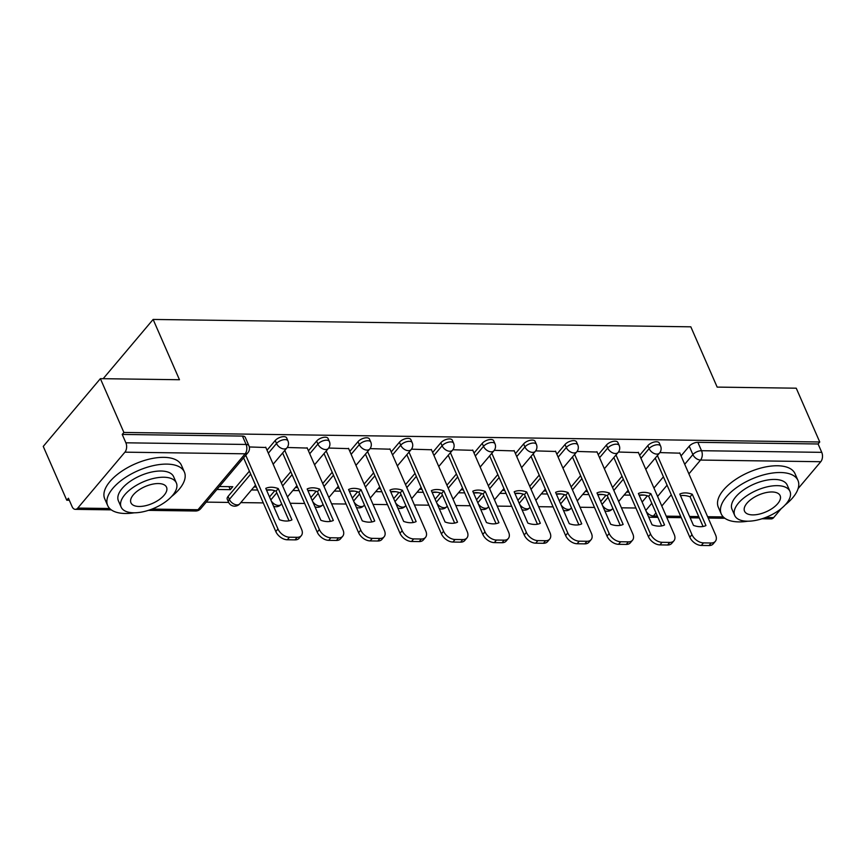 <?xml version="1.0" encoding="UTF-8"?>
<svg xmlns="http://www.w3.org/2000/svg" width="865" height="865" viewBox="0 0 865 865"><rect width="100%" height="100%" fill="white"/><g stroke="black" fill="none" stroke-linecap="round" stroke-linejoin="round"><path stroke-width="1.3" d="M286.65 437.917A6.693 3.168 156.4 0 0 283.85 436.641A6.693 3.168 156.4 0 0 275.211 440.523L276.508 443.496A6.693 3.168 -23.6 0 1 285.147 439.615A6.693 3.168 -23.6 0 1 287.948 440.891L286.65 437.917M328.051 438.479A6.693 3.168 156.4 0 0 325.251 437.214A6.693 3.168 156.4 0 0 316.612 441.096L317.909 444.069A6.693 3.168 -23.6 0 1 326.548 440.188A6.693 3.168 -23.6 0 1 329.36 441.453L328.051 438.479M369.452 439.052A6.693 3.168 156.4 0 0 366.652 437.776A6.693 3.168 156.4 0 0 358.013 441.658L359.31 444.632A6.693 3.168 -23.6 0 1 367.949 440.75A6.693 3.168 -23.6 0 1 370.761 442.026L369.452 439.052M410.853 439.615A6.693 3.168 156.4 0 0 408.053 438.35A6.693 3.168 156.4 0 0 399.414 442.231L400.711 445.205A6.693 3.168 -23.6 0 1 409.35 441.323A6.693 3.168 -23.6 0 1 412.162 442.588L410.853 439.615M452.265 440.188A6.693 3.168 156.4 0 0 449.454 438.912A6.693 3.168 156.4 0 0 440.815 442.793L442.112 445.767A6.693 3.168 -23.6 0 1 450.752 441.896A6.693 3.168 -23.6 0 1 453.563 443.161L452.265 440.188M493.666 440.75A6.693 3.168 156.4 0 0 490.855 439.485A6.693 3.168 156.4 0 0 482.216 443.367L483.513 446.34A6.693 3.168 -23.6 0 1 492.153 442.458A6.693 3.168 -23.6 0 1 494.964 443.723L493.666 440.75M535.067 441.323A6.693 3.168 156.4 0 0 532.256 440.058A6.693 3.168 156.4 0 0 523.617 443.929L524.914 446.902A6.693 3.168 -23.6 0 1 533.554 443.031A6.693 3.168 -23.6 0 1 536.365 444.296L535.067 441.323M576.468 441.885A6.693 3.168 156.4 0 0 573.657 440.62A6.693 3.168 156.4 0 0 565.018 444.502L566.316 447.475A6.693 3.168 -23.6 0 1 574.955 443.594A6.693 3.168 -23.6 0 1 577.766 444.859L576.468 441.885M617.87 442.458A6.693 3.168 156.4 0 0 615.058 441.193A6.693 3.168 156.4 0 0 606.419 445.064L607.717 448.038A6.693 3.168 -23.6 0 1 616.356 444.167A6.693 3.168 -23.6 0 1 619.167 445.432L617.87 442.458M659.271 443.021A6.693 3.168 156.4 0 0 656.459 441.756A6.693 3.168 156.4 0 0 647.82 445.637L649.118 448.611A6.693 3.168 -23.6 0 1 657.757 444.729A6.693 3.168 -23.6 0 1 660.568 446.005L659.271 443.021M100.383 378.654L179.466 379.735L153.127 319.445L690.821 326.819L717.161 387.109L796.243 388.19L819.75 441.993L123.89 432.457L100.383 378.654L43.25 446.405L66.756 500.208L69.297 500.24M206.248 502.122L228.674 502.424M240.805 502.597L263.284 502.9M290.207 503.268L304.685 503.473M331.609 503.841L346.087 504.036M373.01 504.403L387.488 504.609M414.421 504.976L428.889 505.171M455.823 505.538L470.29 505.744M497.224 506.111L511.691 506.306M538.625 506.685L553.092 506.879M580.026 507.247L594.493 507.441M621.427 507.82L635.894 508.014M66.756 500.208L68.422 498.229L72.087 506.609A6.693 4.087 -89.2 0 0 75.32 509.355A6.693 4.087 -89.2 0 0 77.774 508.069L124.917 452.168A6.693 4.087 -89.2 0 0 125.879 442.804L246.103 444.459A6.693 3.168 -23.6 0 1 248.915 445.724L245.249 437.344A6.693 3.168 -23.6 0 0 242.449 436.079L246.103 444.459A6.693 4.087 -89.2 0 1 245.141 453.811L124.917 452.168M123.89 432.457L122.225 434.425L125.879 442.804M642.122 502.057L647.388 495.818M653.94 488.044L663.423 476.81M681.047 455.898L689.221 446.199L692.887 454.579A6.693 3.168 -23.6 0 1 701.526 450.708L821.75 452.352A6.693 4.087 90.8 0 1 820.777 461.715L798.114 488.595M781.3 508.534L773.645 517.616A6.693 4.087 90.8 0 1 771.191 518.903L761.979 518.773M821.75 452.352L818.085 443.972L819.75 441.993M597.758 494.704L602.797 494.531M638.457 452.6L618.464 452.027M556.357 494.131L561.396 493.969M597.055 452.038L577.063 451.454M514.956 493.569L519.995 493.396M555.654 451.465L535.662 450.892M473.555 492.996L478.594 492.834M514.253 450.903L494.261 450.319M432.154 492.434L437.182 492.261M472.852 450.33L452.86 449.757M390.753 491.861L395.781 491.688M431.451 449.768L411.459 449.184M349.352 491.298L354.38 491.125M390.05 449.195L370.058 448.621M307.94 490.725L312.979 490.552M348.649 448.632L328.657 448.048M266.539 490.163L271.578 489.99M307.248 448.059L287.256 447.486M216.91 489.482L230.285 489.666L228.965 486.649M230.285 489.666L232.782 486.703L219.407 486.519M265.847 447.497L249.315 446.956M228.068 496.424L229.366 499.397A6.693 3.168 -23.6 0 0 228.544 502.154L227.246 499.181A6.693 3.168 156.4 0 1 228.068 496.424L249.401 471.122M267.036 450.222L275.211 440.523M269.512 496.943L274.778 490.704M281.33 482.93L290.802 471.695M308.437 450.784L316.612 441.096M310.913 497.516L316.179 491.266M322.732 483.503L332.203 472.268M349.838 451.357L358.013 441.658M352.315 498.089L357.58 491.839M364.133 484.076L373.604 472.831M391.239 451.919L399.414 442.231M393.716 498.651L398.981 492.401M405.534 484.638L415.005 473.404M432.641 452.492L440.815 442.793M435.117 499.224L440.382 492.974M446.935 485.211L456.406 473.966M474.042 453.055L482.216 443.367M476.518 499.786L481.783 493.537M488.336 485.773L497.808 474.539M515.443 453.628L523.617 443.929M517.919 500.359L523.184 494.11M529.737 486.346L539.209 475.101M556.844 454.19L565.018 444.502M559.32 500.921L564.586 494.672M571.138 486.909L580.62 475.674M598.245 454.763L606.419 445.064M600.721 501.495L605.987 495.245M612.539 487.482L622.021 476.237M639.646 455.325L647.82 445.637M103.173 378.686L153.127 319.445M639.159 495.267L644.198 495.104M679.858 453.174L659.865 452.59M251.466 489.947L257.662 490.033M292.867 490.52L299.063 490.606M334.268 491.093L340.464 491.169M375.67 491.655L381.865 491.742M417.071 492.228L423.266 492.304M458.472 492.791L464.667 492.877M499.873 493.364L506.068 493.439M541.274 493.926L547.48 494.012M582.675 494.499L588.881 494.585M624.076 495.061L630.282 495.148M628.963 492.131L626.574 492.099M122.225 434.425L242.449 436.079M818.085 443.972L697.86 442.329A6.693 3.168 156.4 0 0 689.221 446.199M587.562 491.569L585.173 491.536M546.161 490.996L543.771 490.963M504.76 490.433L502.37 490.401M463.359 489.86L460.969 489.828M421.958 489.298L419.568 489.266M380.546 488.725L378.167 488.693M339.145 488.152L336.766 488.12M297.744 487.59L295.365 487.557M256.343 487.017L253.964 486.984M680.506 495.71A20.933 13.31 -139.9 0 1 690.097 496.813L703.061 526.493M657.411 455.531L691.978 534.667A10.045 6.39 40.1 0 0 703.494 542.885L711.181 542.993A10.045 6.39 40.1 0 0 715.323 541.349L713.16 543.923A10.045 6.39 -139.9 0 1 709.019 545.556L701.32 545.447A10.045 6.39 -139.9 0 1 689.816 537.23L655.248 458.104M692.26 494.239A20.933 13.31 -139.9 0 0 679.793 494.077L693.471 525.39A20.933 13.31 -139.9 0 0 705.948 525.563L692.26 494.239L690.097 496.813M715.323 541.349A10.045 6.39 40.1 0 0 715.604 534.992L679.728 452.871M639.105 495.148A20.933 13.31 -139.9 0 1 648.696 496.24L661.66 525.92M616.01 454.968L650.577 534.094A10.045 6.39 40.1 0 0 662.082 542.312L669.78 542.42A10.045 6.39 40.1 0 0 673.922 540.787L671.759 543.35A10.045 6.39 -139.9 0 1 667.618 544.993L659.919 544.885A10.045 6.39 -139.9 0 1 648.415 536.668L613.847 457.531M650.858 493.677A20.933 13.31 -139.9 0 0 638.392 493.504L652.069 524.817A20.933 13.31 -139.9 0 0 664.547 524.99L650.858 493.677L648.696 496.24M673.922 540.787A10.045 6.39 40.1 0 0 674.203 534.419L638.327 452.298M597.704 494.575A20.933 13.31 -139.9 0 1 607.295 495.677L620.259 525.358M574.609 454.395L609.176 533.532A10.045 6.39 40.1 0 0 620.681 541.75L628.379 541.858A10.045 6.39 40.1 0 0 632.52 540.214L630.347 542.788A10.045 6.39 -139.9 0 1 626.217 544.42L618.518 544.312A10.045 6.39 -139.9 0 1 607.014 536.095L572.446 456.969M609.457 493.104A20.933 13.31 -139.9 0 0 596.991 492.942L610.668 524.255A20.933 13.31 -139.9 0 0 623.146 524.428L609.457 493.104L607.295 495.677M632.52 540.214A10.045 6.39 40.1 0 0 632.802 533.856L596.926 451.725M785.193 504.911A41.855 19.798 156.4 0 0 797.973 480.453A41.855 19.798 156.4 0 0 780.435 472.517A41.855 19.798 156.4 0 0 737.272 487.103A41.855 19.798 156.4 0 0 721.259 513.972A41.855 19.798 156.4 0 0 738.797 521.898A41.855 19.798 156.4 0 0 747.901 521.206M797.973 480.453L795.021 473.696A41.855 19.798 156.4 0 0 777.484 465.759A41.855 19.798 156.4 0 0 734.32 480.345A41.855 19.798 156.4 0 0 718.307 507.204L721.259 513.972M734.72 515.497L732.006 509.28A30.134 14.251 -23.6 0 1 743.532 489.936A30.134 14.251 -23.6 0 1 774.607 479.437A30.134 14.251 -23.6 0 1 787.237 485.146L789.95 491.363A30.134 14.251 156.4 0 0 777.332 485.654A30.134 14.251 156.4 0 0 746.246 496.153A30.134 14.251 156.4 0 0 734.72 515.497A30.134 14.251 156.4 0 0 747.349 521.206A30.134 14.251 156.4 0 0 778.424 510.707A30.134 14.251 156.4 0 0 789.95 491.363M752.68 514.891A19.419 9.191 156.4 0 0 772.705 508.123A19.419 9.191 156.4 0 0 780.133 495.656A19.419 9.191 156.4 0 0 772.002 491.969A19.419 9.191 156.4 0 0 751.966 498.737A19.419 9.191 156.4 0 0 744.538 511.204A19.419 9.191 156.4 0 0 752.68 514.891M171.605 496.499A41.855 19.798 156.4 0 0 184.386 472.031A41.855 19.798 156.4 0 0 166.848 464.105A41.855 19.798 156.4 0 0 123.684 478.68A41.855 19.798 156.4 0 0 107.671 505.549A41.855 19.798 156.4 0 0 125.209 513.486A41.855 19.798 156.4 0 0 134.302 512.794M184.386 472.031L181.434 465.273A41.855 19.798 156.4 0 0 163.896 457.347A41.855 19.798 156.4 0 0 120.732 471.922A41.855 19.798 156.4 0 0 104.719 498.791L107.671 505.549M121.122 507.074L118.408 500.857A30.134 14.251 -23.6 0 1 129.945 481.513A30.134 14.251 -23.6 0 1 161.02 471.014A30.134 14.251 -23.6 0 1 173.638 476.723L176.363 482.951A30.134 14.251 156.4 0 0 163.734 477.231A30.134 14.251 156.4 0 0 132.659 487.73A30.134 14.251 156.4 0 0 121.122 507.074A30.134 14.251 156.4 0 0 133.751 512.794A30.134 14.251 156.4 0 0 164.826 502.295A30.134 14.251 156.4 0 0 176.363 482.951M139.081 506.468A19.419 9.191 156.4 0 0 159.106 499.7A19.419 9.191 156.4 0 0 166.545 487.233A19.419 9.191 156.4 0 0 158.403 483.557A19.419 9.191 156.4 0 0 138.378 490.325A19.419 9.191 156.4 0 0 130.95 502.792A19.419 9.191 156.4 0 0 139.081 506.468M556.303 494.012A20.933 13.31 -139.9 0 1 565.894 495.104L578.858 524.785M533.208 453.833L567.775 532.959A10.045 6.39 40.1 0 0 579.28 541.176L586.978 541.285A10.045 6.39 40.1 0 0 591.119 539.652L588.946 542.214A10.045 6.39 -139.9 0 1 584.816 543.858L577.117 543.75A10.045 6.39 -139.9 0 1 565.613 535.532L531.045 456.396M568.056 492.542A20.933 13.31 -139.9 0 0 555.59 492.369L569.267 523.682A20.933 13.31 -139.9 0 0 581.734 523.855L568.056 492.542L565.894 495.104M591.119 539.652A10.045 6.39 40.1 0 0 591.401 533.283L555.525 451.162M514.902 493.439A20.933 13.31 -139.9 0 1 524.493 494.542L537.457 524.222M491.807 453.26L526.374 532.397A10.045 6.39 40.1 0 0 537.879 540.614L545.577 540.722A10.045 6.39 40.1 0 0 549.718 539.079L547.545 541.652A10.045 6.39 -139.9 0 1 543.415 543.285L535.716 543.177A10.045 6.39 -139.9 0 1 524.212 534.959L489.644 455.833M526.655 491.969A20.933 13.31 -139.9 0 0 514.178 491.807L527.866 523.12A20.933 13.31 -139.9 0 0 540.333 523.293L526.655 491.969L524.493 494.542M549.718 539.079A10.045 6.39 40.1 0 0 549.999 532.721L514.113 450.589M473.501 492.877A20.933 13.31 -139.9 0 1 483.092 493.969L496.056 523.649M450.406 452.698L484.973 531.824A10.045 6.39 40.1 0 0 496.478 540.041L504.176 540.149A10.045 6.39 40.1 0 0 508.317 538.517L506.144 541.079A10.045 6.39 -139.9 0 1 502.014 542.723L494.315 542.615A10.045 6.39 -139.9 0 1 482.811 534.397L448.243 455.26M485.254 491.407A20.933 13.31 -139.9 0 0 472.777 491.233L486.465 522.547A20.933 13.31 -139.9 0 0 498.932 522.72L485.254 491.407L483.092 493.969M508.317 538.517A10.045 6.39 40.1 0 0 508.598 532.148L472.712 450.027M432.1 492.304A20.933 13.31 -139.9 0 1 441.691 493.407L454.655 523.087M409.004 452.125L443.572 531.261A10.045 6.39 40.1 0 0 455.077 539.479L462.775 539.587A10.045 6.39 40.1 0 0 466.916 537.943L464.743 540.517A10.045 6.39 -139.9 0 1 460.613 542.15L452.914 542.041A10.045 6.39 -139.9 0 1 441.41 533.824L406.842 454.698M443.853 490.833A20.933 13.31 -139.9 0 0 431.375 490.671L445.064 521.984A20.933 13.31 -139.9 0 0 457.531 522.157L443.853 490.833L441.691 493.407M466.916 537.943A10.045 6.39 40.1 0 0 467.197 531.586L431.311 449.454M390.699 491.742A20.933 13.31 -139.9 0 1 400.29 492.834L413.254 522.514M367.603 451.562L402.171 530.688A10.045 6.39 40.1 0 0 413.675 538.906L421.374 539.014A10.045 6.39 40.1 0 0 425.504 537.381L423.342 539.944A10.045 6.39 -139.9 0 1 419.211 541.587L411.513 541.479A10.045 6.39 -139.9 0 1 400.008 533.262L365.43 454.125M402.452 490.271A20.933 13.31 -139.9 0 0 389.974 490.098L403.663 521.411A20.933 13.31 -139.9 0 0 416.13 521.584L402.452 490.271L400.29 492.834M425.504 537.381A10.045 6.39 40.1 0 0 425.796 531.013L389.91 448.892M349.287 491.169A20.933 13.31 -139.9 0 1 358.889 492.272L371.853 521.941M326.202 450.989L360.77 530.115A10.045 6.39 40.1 0 0 372.274 538.344L379.973 538.452A10.045 6.39 40.1 0 0 384.103 536.808L381.941 539.382A10.045 6.39 -139.9 0 1 377.81 541.014L370.112 540.906A10.045 6.39 -139.9 0 1 358.607 532.689L324.029 453.563M361.051 489.698A20.933 13.31 -139.9 0 0 348.573 489.525L362.262 520.849A20.933 13.31 -139.9 0 0 374.729 521.022L361.051 489.698L358.889 492.272M384.103 536.808A10.045 6.39 40.1 0 0 384.395 530.44L348.509 448.319M307.886 490.606A20.933 13.31 -139.9 0 1 317.487 491.698L330.452 521.379M284.801 450.427L319.369 529.553A10.045 6.39 40.1 0 0 330.873 537.771L338.572 537.879A10.045 6.39 40.1 0 0 342.702 536.246L340.54 538.808A10.045 6.39 -139.9 0 1 336.409 540.441L328.711 540.344A10.045 6.39 -139.9 0 1 317.206 532.116L282.628 452.99M319.65 489.136A20.933 13.31 -139.9 0 0 307.172 488.963L320.861 520.276A20.933 13.31 -139.9 0 0 333.328 520.449L319.65 489.136L317.487 491.698M342.702 536.246A10.045 6.39 40.1 0 0 342.983 529.877L307.107 447.756M266.485 490.033A20.933 13.31 -139.9 0 1 276.086 491.136L289.051 520.806M245.757 455.26L277.968 528.98A10.045 6.39 40.1 0 0 289.472 537.208L297.171 537.306A10.045 6.39 40.1 0 0 301.301 535.673L299.139 538.246A10.045 6.39 -139.9 0 1 295.008 539.879L287.31 539.771A10.045 6.39 -139.9 0 1 275.805 531.553L243.595 457.834M278.249 488.563A20.933 13.31 -139.9 0 0 265.771 488.39L279.46 519.714A20.933 13.31 -139.9 0 0 291.927 519.887L278.249 488.563L276.086 491.136M301.301 535.673A10.045 6.39 40.1 0 0 301.582 529.304L265.706 447.183M151.991 509.085L197.999 509.723L245.141 453.811A6.693 4.26 40.1 0 0 247.898 452.73A6.693 6.693 0 0 0 248.915 445.724M77.774 508.069L109.682 508.512M645.787 510.437L651.788 503.322M657.605 496.424L667.077 485.189M684.712 464.278L692.887 454.579A6.693 4.26 -139.9 0 0 700.553 460.061L688.908 473.879M671.272 494.791L661.801 506.025M655.984 512.923L653.421 515.962L657.335 516.016M666.212 516.146L680.69 516.34M689.567 516.459L698.736 516.589M707.613 516.708L723.281 516.924M765.579 517.508L773.645 517.616M820.777 461.715L700.553 460.061A6.693 4.087 -89.2 0 0 701.526 450.708L697.86 442.329M228.544 502.154A6.693 6.693 0 0 0 239.8 503.787A6.693 4.26 40.1 0 1 237.042 504.879A6.693 4.26 40.1 0 1 229.366 499.397L250.699 474.107M268.334 453.195L276.508 443.496A6.693 4.26 40.1 0 0 284.174 448.978A6.693 4.26 -139.9 0 0 286.931 447.886A6.693 6.693 0 0 0 287.948 440.891M270.81 499.927L276.811 492.801M282.628 485.914L292.1 474.669M309.735 453.757L317.909 444.069A6.693 4.26 40.1 0 0 325.575 449.541A6.693 4.26 -139.9 0 0 328.332 448.459A6.693 6.693 0 0 0 329.36 441.453M312.211 500.489L318.212 493.374M324.029 486.476L333.501 475.242M351.136 454.33L359.31 444.632A6.693 4.26 40.1 0 0 366.987 450.114A6.693 4.26 -139.9 0 0 369.744 449.022A6.693 6.693 0 0 0 370.761 442.026M353.612 501.062L359.613 493.937M365.43 487.049L374.902 475.804M392.537 454.893L400.711 445.205A6.693 4.26 40.1 0 0 408.388 450.676A6.693 4.26 -139.9 0 0 411.145 449.595A6.693 6.693 0 0 0 412.162 442.588M395.013 501.624L401.014 494.51M406.831 487.611L416.303 476.377M433.938 455.466L442.112 445.767A6.693 4.26 40.1 0 0 449.789 451.249A6.693 4.26 -139.9 0 0 452.546 450.157A6.693 6.693 0 0 0 453.563 443.161M436.414 502.197L442.415 495.072M448.232 488.184L457.715 476.939M475.339 456.028L483.513 446.34A6.693 4.26 40.1 0 0 491.19 451.822A6.693 4.26 -139.9 0 0 493.947 450.73A6.693 6.693 0 0 0 494.964 443.723M477.815 502.76L483.816 495.645M489.633 488.747L499.116 477.512M516.74 456.601L524.914 446.902A6.693 4.26 40.1 0 0 532.591 452.384A6.693 4.26 -139.9 0 0 535.349 451.292A6.693 6.693 0 0 0 536.365 444.296M519.216 503.333L525.217 496.207M531.034 489.32L540.517 478.075M558.141 457.163L566.316 447.475A6.693 4.26 40.1 0 0 573.992 452.957A6.693 4.26 -139.9 0 0 576.75 451.865A6.693 6.693 0 0 0 577.766 444.859M560.617 503.895L566.618 496.78M572.435 489.882L581.918 478.648M599.542 457.736L607.717 448.038A6.693 4.26 40.1 0 0 615.393 453.519A6.693 4.26 -139.9 0 0 618.151 452.427A6.693 6.693 0 0 0 619.167 445.432M602.018 504.468L608.019 497.343M613.836 490.455L623.319 479.21M640.943 458.299L649.118 448.611A6.693 4.26 40.1 0 0 656.795 454.093A6.693 4.26 -139.9 0 0 659.552 453A6.693 6.693 0 0 0 660.568 446.005M602.386 505.301A6.693 4.26 40.1 0 0 609.652 509.993A6.693 4.26 40.1 0 0 612.409 508.901A6.693 6.693 0 0 1 604.786 510.793M560.985 504.738A6.693 4.26 40.1 0 0 568.251 509.42A6.693 4.26 40.1 0 0 571.008 508.328A6.693 6.693 0 0 1 563.385 510.231M519.584 504.165A6.693 4.26 40.1 0 0 526.85 508.858A6.693 4.26 40.1 0 0 529.607 507.766A6.693 6.693 0 0 1 521.984 509.658M478.183 503.603A6.693 4.26 40.1 0 0 485.449 508.285A6.693 4.26 40.1 0 0 488.206 507.193A6.693 6.693 0 0 1 480.583 509.085M436.782 503.03A6.693 4.26 40.1 0 0 444.048 507.723A6.693 4.26 40.1 0 0 446.805 506.631A6.693 6.693 0 0 1 439.182 508.523M395.381 502.468A6.693 4.26 40.1 0 0 402.647 507.15A6.693 4.26 40.1 0 0 405.404 506.057A6.693 6.693 0 0 1 397.781 507.95M353.98 501.895A6.693 4.26 40.1 0 0 361.246 506.587A6.693 4.26 40.1 0 0 364.003 505.495A6.693 6.693 0 0 1 356.38 507.387M312.579 501.332A6.693 4.26 40.1 0 0 319.845 506.014A6.693 4.26 40.1 0 0 322.602 504.922A6.693 6.693 0 0 1 314.979 506.814M271.178 500.759A6.693 4.26 40.1 0 0 278.443 505.452A6.693 4.26 40.1 0 0 281.201 504.36A6.693 6.693 0 0 1 273.578 506.252M200.756 508.631A6.693 4.26 40.1 0 1 197.999 509.723A6.693 4.087 90.8 0 1 195.544 511.01A6.693 6.693 0 0 0 200.756 508.631L247.898 452.73M648.555 516.773A6.693 6.693 0 0 0 650.967 517.259A6.693 4.087 90.8 0 0 653.421 515.962A6.693 4.26 -139.9 0 1 646.155 511.28M691.978 534.667L689.816 537.23M703.494 542.885L701.32 545.447M711.181 542.993L709.019 545.556M650.577 534.094L648.415 536.668M662.082 542.312L659.919 544.885M669.78 542.42L667.618 544.993M609.176 533.532L607.014 536.095M620.681 541.75L618.518 544.312M628.379 541.858L626.217 544.42M567.775 532.959L565.613 535.532M579.28 541.176L577.117 543.75M586.978 541.285L584.816 543.858M526.374 532.397L524.212 534.959M537.879 540.614L535.716 543.177M545.577 540.722L543.415 543.285M484.973 531.824L482.811 534.397M496.478 540.041L494.315 542.615M504.176 540.149L502.014 542.723M443.572 531.261L441.41 533.824M455.077 539.479L452.914 542.041M462.775 539.587L460.613 542.15M402.171 530.688L400.008 533.262M413.675 538.906L411.513 541.479M421.374 539.014L419.211 541.587M360.77 530.115L358.607 532.689M372.274 538.344L370.112 540.906M379.973 538.452L377.81 541.014M319.369 529.553L317.206 532.116M330.873 537.771L328.711 540.344M338.572 537.879L336.409 540.441M277.968 528.98L275.805 531.553M289.472 537.208L287.31 539.771M297.171 537.306L295.008 539.879M659.552 453L645.766 469.338M628.141 490.25L618.659 501.495M618.151 452.427L604.365 468.776M586.74 489.687L577.258 500.921M576.75 451.865L562.964 468.203M545.339 489.114L535.857 500.359M535.349 451.292L521.563 467.641M503.938 488.552L494.456 499.786M493.947 450.73L480.161 467.068M462.537 487.979L453.055 499.213M452.546 450.157L438.76 466.505M421.125 487.406L411.654 498.651M411.145 449.595L397.359 465.932M379.724 486.844L370.252 498.078M369.744 449.022L355.958 465.37M338.323 486.271L328.851 497.516M328.332 448.459L314.557 464.797M296.922 485.708L287.45 496.943M286.931 447.886L273.156 464.235M255.521 485.135L239.8 503.787M75.32 509.355L111.271 509.853M148.38 510.361L195.544 511.01M650.967 517.259L657.919 517.346M666.796 517.475L681.274 517.67M690.151 517.789L699.32 517.919M708.197 518.038L724.859 518.265"/></g></svg>
